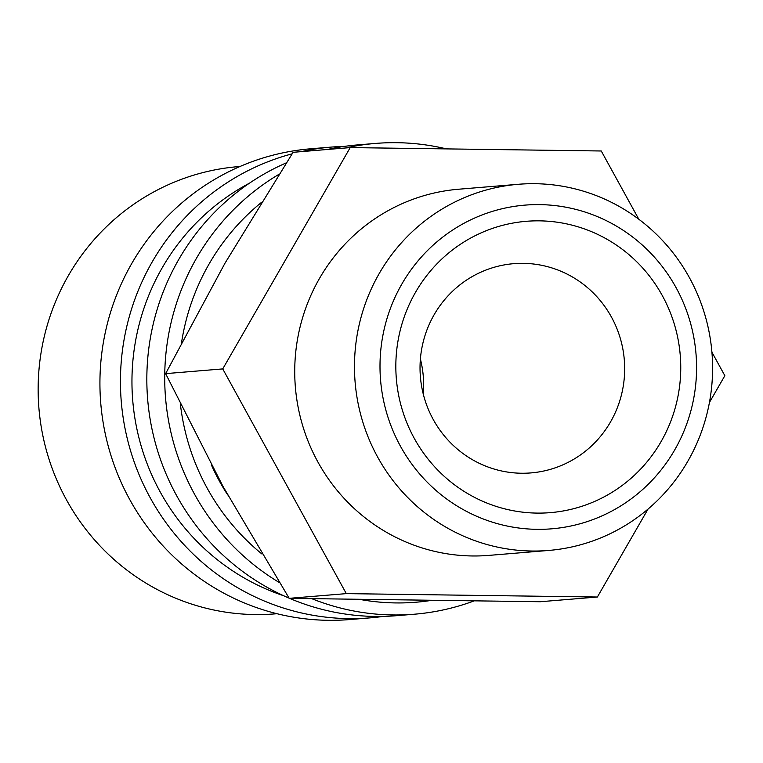 <?xml version="1.0" encoding="UTF-8"?>
<svg xmlns="http://www.w3.org/2000/svg" width="763" height="763" viewBox="0 0 763 763"><rect width="100%" height="100%" fill="white"/><g stroke="black" fill="none" stroke-linecap="round" stroke-linejoin="round"><path stroke-width="1.14" d="M446.498 148.899A236.187 230.178 85.3 0 0 375.482 143.434A236.187 230.178 85.3 0 0 345.372 147.993M278.991 174.298A236.187 230.178 85.3 0 0 164.722 375.711A236.187 230.178 85.3 0 0 279.372 582.56M261.242 202.586A224.379 218.666 85.3 0 0 181.565 342.511M375.482 143.434L357.599 144.913A236.187 230.178 85.3 0 0 327.489 149.472M286.287 162.881A236.187 230.178 85.3 0 0 146.839 377.189A236.187 230.178 85.3 0 0 289.091 598.154M249.577 183.101A224.379 218.666 85.3 0 0 131.961 379.526A224.379 218.666 85.3 0 0 283.683 595.75M344.437 146.391A236.187 230.178 85.3 0 0 331.209 147.097L310.684 148.785A236.187 230.178 85.3 0 0 99.934 381.061A236.187 230.178 85.3 0 0 349.597 619.566L370.122 617.868A236.187 230.178 85.3 0 0 383.274 616.39M331.209 147.097A236.187 230.178 85.3 0 0 301.108 151.656M292.105 153.84A236.187 230.178 85.3 0 0 120.449 379.364A236.187 230.178 85.3 0 0 370.122 617.868M240.03 166.477L238.371 166.62A224.379 218.666 85.3 0 0 38.15 387.28A224.379 218.666 85.3 0 0 275.329 613.853L276.998 613.719M597.372 597.019L540.261 601.73L289.206 598.335L222.958 486.355L165.619 373.632L224.904 263.34L293.097 152.314L350.207 147.593L222.739 368.911L346.316 593.624L597.372 597.019L648.025 509.083M354.48 364.943A183.702 179.028 85.3 0 0 548.664 550.447A183.702 179.028 85.3 0 0 712.585 369.788A183.702 179.028 85.3 0 0 518.401 184.284A183.702 179.028 85.3 0 0 354.48 364.943M380.003 364.838A162.395 158.265 85.3 0 0 536.875 529.331A162.395 158.265 85.3 0 0 696.571 369.111A162.395 158.265 85.3 0 0 539.708 204.618A162.395 158.265 85.3 0 0 380.003 364.838M548.664 550.447L488.921 555.388A183.702 179.028 -94.7 0 1 294.737 369.883A183.702 179.028 -94.7 0 1 458.658 189.224L518.401 184.284M423.303 394.194A104.97 102.299 85.3 0 0 423.665 386.288A104.97 102.299 85.3 0 0 420.394 359.011M420.031 366.908A104.97 102.299 -94.7 0 1 513.709 263.674A104.97 102.299 -94.7 0 1 624.668 369.673A104.97 102.299 -94.7 0 1 531 472.907A104.97 102.299 -94.7 0 1 420.031 366.908M680.749 368.901A146.162 142.433 -94.7 0 1 537.018 513.098A146.162 142.433 -94.7 0 1 395.835 365.048A146.162 142.433 -94.7 0 1 539.565 220.85A146.162 142.433 -94.7 0 1 680.749 368.901M227.717 494.949A209.949 204.608 -94.7 0 1 211.551 465.277M709.437 402.463L724.85 375.701L711.908 352.172M638.812 219.258L601.263 150.988L350.207 147.593M346.316 593.624L289.206 598.335M222.739 368.911L165.619 373.632M289.549 598.345A236.187 230.178 85.3 0 0 396.502 615.693L414.385 614.215A236.187 230.178 85.3 0 0 473.461 601.149M312.086 598.793A236.187 230.178 85.3 0 0 414.385 614.215M180.411 404.352A224.379 218.666 85.3 0 0 261.947 554.014M361.233 599.67A224.379 218.666 85.3 0 0 429.664 600.653"/></g></svg>
